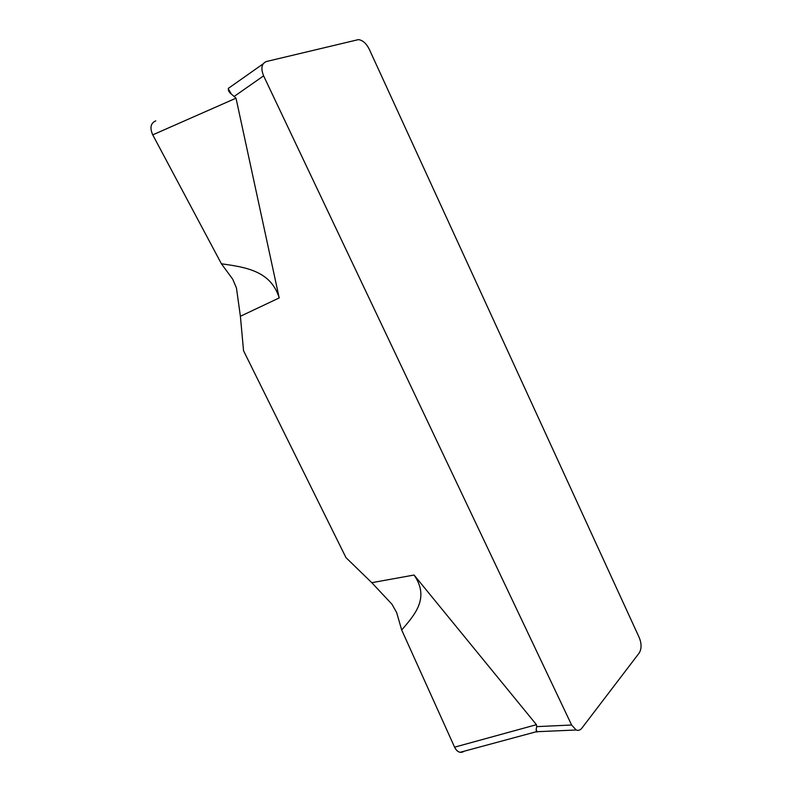 <?xml version="1.0" encoding="UTF-8"?>
<svg xmlns="http://www.w3.org/2000/svg" width="792" height="792" viewBox="0 0 792 792"><rect width="100%" height="100%" fill="white"/><g stroke="black" fill="none" stroke-linecap="round" stroke-linejoin="round"><path stroke-width="1.19" d="M639.352 637.827L369.171 49.054C366.28 43.382 362.706 40.224 358.449 39.61L266.449 61.509C261.568 63.509 260.618 68.28 263.607 75.854L571.616 725.017L576.19 729.996C578.358 730.798 580.259 730.174 581.892 728.125L639.154 653.073C641.619 648.925 641.688 643.837 639.352 637.827M401.692 629.986L396.643 612.553L392.02 604.296L371.785 582.684L345.975 557.627L243.55 350.747L240.392 316.285L236.452 288.001L240.392 316.285L243.55 350.747L345.975 557.627L371.785 582.684L392.02 604.296L396.643 612.553L401.692 629.986L454.588 747.163C455.974 750.093 457.796 751.816 460.073 752.311L464.28 751.172C460.528 753.578 457.301 752.242 454.588 747.163L401.692 629.986C415.186 614.344 429.799 597.752 414.067 575.032L536.441 724.69L536.728 726.63L571.616 725.017M221.423 263.795L232.729 279.23L236.452 288.001L232.729 279.23L221.423 263.795L152.737 134.858C149.638 127.75 150.658 123.077 155.796 120.859C150.658 123.077 149.638 127.75 152.737 134.858L221.423 263.795C245.421 267.181 270.874 270.765 279.2 297.921L236.016 98.178L231.264 93.991L228.423 88.991C228.145 90.555 229.086 92.219 231.264 93.991M460.073 752.311L536.313 731.739L537.065 732.065L536.174 729.343L536.728 726.63M536.174 729.343L536.313 731.739L576.19 729.996M228.344 88.367L263.092 63.895M228.254 88.278L228.423 88.991M371.785 582.684L414.067 575.032M279.2 297.921L240.392 316.285M263.607 75.854L234.392 96.278M536.441 724.69L454.588 747.163M152.737 134.858L236.016 98.178"/></g></svg>
